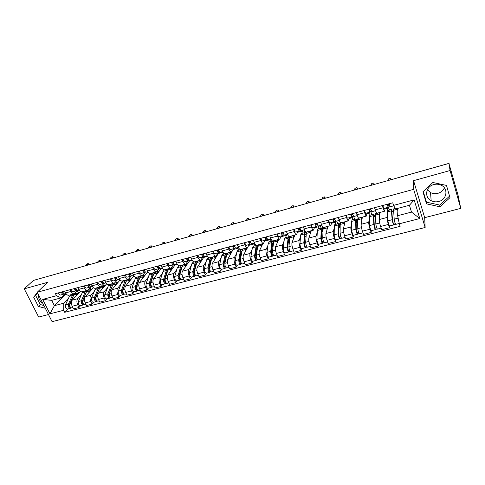 <?xml version="1.0" encoding="UTF-8"?>
<svg xmlns="http://www.w3.org/2000/svg" width="485" height="485" viewBox="0 0 485 485"><rect width="100%" height="100%" fill="white"/><g stroke="black" fill="none" stroke-linecap="round" stroke-linejoin="round"><path stroke-width="0.73" d="M42.795 303.289C39.612 301.064 38.242 298.342 38.673 295.123M444.369 187.81C443.144 190.587 440.98 192.43 437.87 193.345C435.275 194 432.832 193.739 430.541 192.575L427.376 189.738M438.713 201.487C436.033 202.148 433.511 201.875 431.153 200.675C424.029 197.304 425.715 186.446 433.784 184.567C436.27 183.924 438.646 184.1 440.92 185.094C448.649 188.228 447.012 199.693 438.713 201.487M460.75 208.386L450.086 170.52L448.916 163.427L33.459 280.403L24.25 288.83L47.597 282.349L37.224 292.261L52.071 321.652L425.145 227.483L424.678 217.674L460.75 208.386L458.034 195.152L448.928 163.481M24.25 288.83L38.661 317.057L48.476 314.529M450.086 170.52L413.566 180.669L413.656 189.35L37.224 292.261M448.916 163.427L449.219 164.524L449.043 163.451M35.356 279.869L70.343 270.018M80.322 291.424L72.235 300.142C71.143 301.688 71.131 303.731 72.192 306.271L73.484 308.903L78.976 307.49L77.691 304.853C76.63 302.294 76.636 300.245 77.709 298.705L81.371 294.71M77.843 290.388L74.375 293.783C73.186 294.019 72.101 293.231 71.131 291.412L65.62 292.892C66.59 294.704 67.682 295.486 68.888 295.244L74.272 293.807M65.62 292.892L64.766 291.145M80.631 305.635L78.976 307.49M90.028 287.817L90.743 289.309M71.131 291.412L70.276 289.66M93.369 287.696L85.239 296.729C84.184 298.269 84.19 300.33 85.245 302.895L86.53 305.55L92.114 304.119L90.828 301.452C89.773 298.869 89.761 296.814 90.804 295.268L94.345 291.279M77.855 287.617L78.709 289.381C79.673 291.212 80.746 292.006 81.923 291.77L87.397 290.315M93.714 302.258L92.114 304.119M102.893 284.719L103.457 285.92M90.889 286.871L87.5 290.285C86.336 290.521 85.275 289.715 84.311 287.878L83.462 286.108M106.645 283.864L98.449 293.261C97.436 294.801 97.455 296.868 98.51 299.463L99.789 302.143L105.463 300.688L104.19 297.996C103.135 295.389 103.105 293.316 104.105 291.776L107.537 287.787M91.162 284.034L92.011 285.817C92.968 287.666 94.023 288.472 95.169 288.248L100.741 286.762M107.009 298.833L105.463 300.688M115.97 281.603L116.376 282.482M104.172 283.27L100.844 286.738C99.704 286.962 98.661 286.144 97.703 284.289L96.861 282.5M120.147 279.93L111.877 289.733C110.901 291.279 110.944 293.358 111.993 295.977L113.26 298.681L119.031 297.202L117.764 294.48C116.715 291.855 116.667 289.769 117.631 288.223L120.935 284.24M104.693 280.391L105.536 282.185C106.488 284.058 107.518 284.883 108.64 284.659L114.302 283.155M120.522 295.347L119.031 297.202M129.259 278.475L129.495 278.99M117.691 279.578L114.399 283.125C113.296 283.343 112.271 282.512 111.32 280.633L110.483 278.833M133.387 275.516L133.672 276.135L125.53 286.15C124.596 287.69 124.651 289.787 125.7 292.425L126.961 295.165L132.823 293.655L131.568 290.909C130.52 288.254 130.453 286.156 131.374 284.616L134.557 280.633M118.443 276.686L119.28 278.499C120.225 280.391 121.238 281.227 122.329 281.015L128.095 279.481M134.26 291.806L132.823 293.655M131.338 275.935L128.185 279.457C127.112 279.663 126.106 278.82 125.166 276.923L124.336 275.098M146.937 271.891L147.216 272.515L139.407 282.506C138.516 284.046 138.589 286.156 139.638 288.824L140.886 291.582L146.852 290.054L145.603 287.278C144.56 284.598 144.475 282.488 145.348 280.942L148.398 276.971M132.429 272.916L133.26 274.752C134.2 276.662 135.194 277.517 136.243 277.311L142.111 275.753M148.222 288.205L146.852 290.054M145.197 272.255L142.202 275.729C141.165 275.923 140.177 275.062 139.243 273.146L138.419 271.303M160.705 268.205L160.978 268.835L153.521 278.796C152.666 280.342 152.763 282.458 153.806 285.156L155.048 287.944L161.111 286.386L159.874 283.586C158.831 280.882 158.728 278.754 159.559 277.214L162.475 273.243M146.652 269.084L147.476 270.939C148.404 272.867 149.38 273.74 150.398 273.546L156.37 271.958M162.42 284.543L161.111 286.386M159.286 268.52L156.455 271.933C155.455 272.121 154.491 271.242 153.563 269.308L152.745 267.447M174.642 264.331L174.97 265.095L167.871 275.031C167.064 276.571 167.179 278.705 168.216 281.427L169.447 284.246L175.618 282.658L174.388 279.827C173.351 277.099 173.23 274.959 174.012 273.419L176.789 269.454M161.117 265.192L161.935 267.059C162.857 269.011 163.809 269.896 164.791 269.715L170.872 268.096M176.861 280.821L175.618 282.658M173.612 264.719L170.956 268.078C169.986 268.253 169.047 267.362 168.131 265.404L167.313 263.519M188.883 260.548L189.192 261.294L182.463 271.2C181.705 272.74 181.839 274.886 182.875 277.632L184.1 280.482L190.369 278.869L189.15 276.007C188.119 273.249 187.974 271.097 188.713 269.557L191.345 265.598M175.837 261.227L176.649 263.119C177.558 265.089 178.486 265.992 179.432 265.816L185.622 264.173M191.545 277.038L190.369 278.869M188.162 260.851L184.815 261.748L188.21 260.839L185.7 264.149C184.767 264.313 183.851 263.41 182.948 261.427L182.136 259.53M193.618 262.173L193.83 261.858M203.385 256.771L203.658 257.426L197.31 267.302C196.601 268.842 196.758 271 197.783 273.77L198.995 276.65L205.379 275.013L204.173 272.121C203.148 269.333 202.979 267.174 203.664 265.635L206.143 261.682M190.805 257.189L191.611 259.105C192.509 261.1 193.418 262.015 194.321 261.858L200.626 260.178M206.483 273.182L205.379 275.013M203.063 256.868L200.705 260.154C199.814 260.312 198.917 259.39 198.019 257.383L197.219 255.462M208.283 258.269L208.665 257.662M218.123 252.915L218.359 253.497L212.412 263.337C211.751 264.877 211.933 267.047 212.957 269.848L214.158 272.758L220.651 271.091L219.456 268.163C218.432 265.35 218.244 263.173 218.88 261.639L221.202 257.693M206.04 253.085L206.84 255.019C207.732 257.038 208.611 257.971 209.478 257.82L215.892 256.116M221.681 269.266L220.651 271.091M218.177 252.818L215.97 256.092C215.116 256.238 214.249 255.298 213.364 253.273L212.569 251.327M223.197 254.304L223.797 253.279M233.23 249.29L227.78 259.299C227.174 260.839 227.374 263.022 228.393 265.853L229.581 268.793L236.189 267.096L235.007 264.137C233.994 261.3 233.776 259.105 234.364 257.571L236.516 253.631M221.548 248.908L222.336 250.866C223.215 252.903 224.07 253.855 224.894 253.716L231.43 251.976M237.147 265.277L236.189 267.096M233.564 248.702L231.503 251.957C230.696 252.091 229.854 251.133 228.975 249.084L228.192 247.12M238.365 250.266L239.214 248.708M249.211 244.513L243.421 255.195C242.864 256.729 243.094 258.923 244.107 261.785L245.283 264.762L252.006 263.028L250.836 260.045C249.83 257.171 249.587 254.971 250.121 253.437L252.103 249.502M237.329 244.658L238.111 246.635C238.978 248.696 239.808 249.666 240.59 249.539L247.247 247.768M252.885 261.221L252.006 263.028M247.314 247.75C246.55 247.871 245.731 246.895 244.87 244.822L244.094 242.839M253.794 246.162L254.922 243.925M262.894 243.603L259.336 251.012C258.838 252.546 259.093 254.758 260.099 257.644L261.263 260.651L268.108 258.893L266.95 255.874C265.95 252.97 265.683 250.757 266.156 249.223L267.969 245.295M253.4 240.33L254.17 242.33C255.025 244.416 255.825 245.398 256.565 245.289L263.349 243.482M268.908 257.086L268.108 258.893M265.143 240.245L263.41 243.464C262.688 243.573 261.906 242.579 261.051 240.481L260.281 238.474M269.496 241.985L270.624 239.529L270.369 238.85M278.748 239.384L275.541 246.762C275.104 248.29 275.383 250.515 276.383 253.431L277.529 256.474L284.501 254.68L283.355 251.624C282.361 248.696 282.07 246.465 282.482 244.937L284.113 241.015M269.757 235.922L270.521 237.941C271.37 240.051 272.133 241.057 272.831 240.96L279.742 239.117M285.21 252.885L284.501 254.68M288.702 236.268L288.824 236.607M281.361 235.904L279.796 239.105C279.124 239.196 278.372 238.183 277.529 236.062L276.771 234.031M285.471 237.729L286.483 235.292L286.229 234.601M294.88 235.092L292.037 242.427C291.661 243.955 291.97 246.192 292.958 249.144L294.092 252.218L301.191 250.393L300.063 247.302C299.075 244.343 298.754 242.094 299.112 240.572L300.542 236.65M286.423 231.436L287.175 233.479C288.005 235.613 288.745 236.638 289.387 236.553L296.432 234.679M301.815 248.605L301.191 250.393M303.931 229.866L304.829 232.351M297.875 231.484L296.487 234.661C295.862 234.74 295.135 233.709 294.31 231.563L293.564 229.508M301.737 233.406L302.622 230.975L302.373 230.284M311.297 230.721L308.836 238.014C308.521 239.541 308.86 241.791 309.842 244.773L310.964 247.883L318.19 246.022L317.081 242.9C316.099 239.905 315.753 237.65 316.038 236.122L317.275 232.206M303.392 226.865L304.137 228.926C304.95 231.09 305.659 232.133 306.253 232.06L306.459 232.612M318.724 244.246L318.19 246.022M320.227 225.501L321.118 228.023M314.686 226.986L313.486 230.139C312.91 230.205 312.219 229.15 311.406 226.98L310.667 224.901M318.287 228.999L319.051 226.586L318.803 225.883M328.018 226.271L325.95 233.521C325.702 235.043 326.065 237.31 327.042 240.324L328.145 243.47L335.511 241.572L334.414 238.414C333.438 235.389 333.062 233.115 333.286 231.594L334.31 227.677M320.682 222.203L321.416 224.294C322.216 226.483 322.889 227.544 323.434 227.489L330.752 225.543M335.947 239.802L335.511 241.572M336.814 221.063L337.693 223.621M331.807 222.403L330.794 225.531C330.279 225.58 329.618 224.506 328.824 222.312L328.09 220.208M335.141 224.513L335.772 222.118L335.359 220.93M345.041 221.742L343.38 228.944C343.198 230.46 343.592 232.745 344.562 235.789L345.647 238.972L353.153 237.044L352.068 233.843C351.104 230.787 350.697 228.496 350.855 226.986L351.661 223.058M338.294 217.462L339.015 219.578C339.803 221.79 340.446 222.876 340.931 222.833L348.4 220.845M353.486 235.28L353.153 237.044M353.698 216.54L354.571 219.141M349.248 217.735L348.436 220.833C347.969 220.869 347.345 219.778 346.569 217.553L345.847 215.425M352.304 219.947L352.795 217.565L352.456 216.559M362.374 217.128L361.137 224.282C361.028 225.792 361.452 228.089 362.41 231.169L363.477 234.388L371.128 232.424L370.067 229.187C369.109 226.095 368.673 223.791 368.752 222.282L369.334 218.341M356.245 212.624L356.96 214.764C357.73 217.007 358.33 218.111 358.767 218.086L366.375 216.061M371.358 230.672L371.128 232.424M370.74 211.484L371.752 214.588M367.018 212.976L366.411 216.049C366.005 216.067 365.417 214.952 364.653 212.703L363.944 210.551M369.782 215.298L369.885 212.181M369.394 210.726L368.788 209.247M380.028 212.424L379.234 219.529C379.197 221.039 379.652 223.349 380.604 226.459L381.653 229.72L389.449 227.714L388.4 224.44C387.454 221.312 386.988 218.996 386.994 217.492L387.333 213.515M374.541 207.695L375.245 209.859C375.996 212.127 376.566 213.261 376.936 213.248L384.702 211.181M389.576 225.974L389.449 227.714M388.37 207.174L389.249 209.956M385.126 208.132L384.732 211.175C384.381 211.175 383.835 210.035 383.083 207.756L382.392 205.579M387.582 210.557L387.551 207.477M385.048 208.95L387.782 208.217M366.884 213.8L370.128 212.933M349.067 218.565L352.795 217.565M331.576 223.239L335.772 222.118M314.407 227.829L319.051 226.586M297.547 232.333L302.622 230.975M280.997 236.759L286.483 235.292M264.737 241.106L270.624 239.529M248.763 245.374L254.825 243.749M233.315 249.502L238.778 248.041M218.359 253.497L223.015 252.255M203.658 257.426L207.531 256.395M189.192 261.294L192.315 260.463M174.97 265.095L177.358 264.458M160.978 268.835L162.657 268.387M147.216 272.515L148.21 272.249M133.672 276.135L133.999 276.044M64.929 293.922L65.184 294.437L54.381 305.671L63.771 303.21L68.597 298.093M65.184 294.437L66.403 294.116M65.032 293.813L61.128 297.863L51.731 300.361L54.381 305.671L49.949 313.819L42.68 299.409L56.454 295.717L61.128 297.863M397.985 208.32L397.627 215.722L411.504 212.084L409.419 205.282L395.517 208.974L393.559 205.391L392.741 202.791L55.435 293.661L56.454 295.717M393.559 205.391L414.148 199.875L419.792 218.523L399.325 223.797L397.627 215.722M63.771 303.21L63.687 310.279L64.687 312.304L400.125 226.343L399.325 223.797M63.687 310.279L49.949 313.819M425.145 227.483L413.656 189.35M38.994 290.57L38.327 291.206M37.339 292.485L33.683 297.226L38.357 306.429L45.317 308.278M424.678 217.674L413.566 180.669M446.485 185.415L432.862 182.493L422.95 191.793L426.533 203.858L439.943 206.804L449.977 197.662L446.485 185.415M67.761 308.951L64.687 312.304M77.37 290.891L78.218 292.637M357.615 220.863L357.081 221.002M375.378 216.158L374.62 216.358M393.48 211.363L392.486 211.624M42.68 299.409L51.731 300.361M411.504 212.084L419.792 218.523M409.419 205.282L414.148 199.875M37.539 292.879L35.611 295.371L40.255 304.538L43.917 305.508M40.255 304.538L38.357 306.429M35.611 295.371L33.683 297.226M423.272 191.49L426.436 202.154L439.762 205.076L449.546 196.146M439.762 205.076L439.943 206.804M426.436 202.154L426.533 203.858M64.899 293.849L65.996 293.558L64.899 293.849C63.965 293.952 63.262 293.225 62.789 291.679M63.086 292.982L62.116 291.861M62.62 292.813L63.129 292.613M64.426 293.861L63.499 294.225C62.559 294.328 61.856 293.607 61.383 292.055M63.371 294.256L60.534 295.019C59.594 295.123 58.891 294.401 58.418 292.855M86.736 265.404L88.379 263.701C88.094 263.458 87.47 263.664 86.5 264.325L84.942 265.907M78.831 292.825L79.285 292.334L77.927 292.958M73.465 295.729L69.112 305.023C68.931 306.174 69.246 306.841 70.046 307.023L70.198 306.944M74.623 293.977L73.835 294.043L72.344 295.523L68.433 304.107C68.058 306.508 68.7 307.896 70.373 308.278L71.222 307.896M71.052 294.783L69.422 296.299L65.481 304.877C65.093 307.272 65.742 308.66 67.415 309.042L70.319 308.29M69.634 305.12L69.028 305.78M75.345 293.643L73.726 295.159L69.834 303.743C69.458 306.144 70.107 307.532 71.774 307.92L72.859 307.635M79.006 292.843L78.146 292.898L76.66 294.377L75.799 296.299M70.446 307.302L70.792 308.005M77.891 290.376L79.079 290.054L77.891 290.376C76.976 290.466 76.284 289.733 75.812 288.169M76.054 289.503L75.096 288.363M75.581 289.315L76.139 289.096M77.412 290.376L76.46 290.757C75.551 290.848 74.854 290.115 74.381 288.557M76.339 290.782L73.453 291.564C72.532 291.655 71.835 290.927 71.362 289.369M99.031 261.942L100.619 260.257C100.322 260.002 99.692 260.209 98.722 260.875L97.206 262.458M92.374 286.489L91.089 286.841C90.198 286.926 89.519 286.18 89.04 284.61M89.234 285.962L88.288 284.81M88.755 285.756L89.361 285.519M90.616 286.835L89.64 287.229C88.749 287.314 88.064 286.574 87.585 284.998M89.525 287.253L86.579 288.048C85.681 288.132 84.996 287.393 84.523 285.823M111.508 258.432L113.035 256.753C112.738 256.498 112.102 256.704 111.12 257.377L109.658 258.954M91.447 289.412L91.823 288.993L90.459 289.624M86.318 292.255L82.05 301.664C81.88 302.816 82.189 303.489 82.971 303.683L82.717 303.671M87.379 290.594L86.579 290.654L85.13 292.128L81.377 300.736C81.025 303.143 81.668 304.55 83.305 304.944L84.19 304.55M83.747 291.406L82.159 292.916L78.37 301.518C78.012 303.925 78.655 305.326 80.304 305.72L83.25 304.956M82.608 301.603L81.959 302.331M88.106 290.248L86.536 291.758L82.796 300.367C82.45 302.773 83.093 304.18 84.723 304.58L85.912 304.271M91.798 289.442L90.956 289.49L89.519 290.964L88.688 292.892M83.22 303.658L83.711 304.677M104.239 285.968L103.184 286.235M104.56 285.604L104.73 285.974M99.364 288.739L95.187 298.245C95.036 299.403 95.339 300.088 96.109 300.282L96.842 301.288L96.442 301.555C94.842 301.143 94.199 299.724 94.526 297.305L91.471 298.105C91.144 300.518 91.78 301.931 93.393 302.343L96.394 301.567M100.34 287.162L99.528 287.211L98.122 288.684L94.526 297.305M96.642 287.975L95.102 289.484L91.471 298.105M95.787 298.02L95.102 298.808M96.351 300.142L95.86 300.27M101.068 286.799L99.546 288.302L95.969 296.929C95.648 299.348 96.291 300.767 97.891 301.185L99.17 300.852M104.796 285.986L103.972 286.029L102.584 287.496L101.789 289.436M97.364 301.155L96.842 301.288M105.894 282.87L104.505 283.246C103.638 283.325 102.965 282.573 102.487 280.985M102.626 282.367L101.692 281.197M102.147 282.143L102.796 281.882M104.032 283.234L103.038 283.64C102.165 283.719 101.492 282.967 101.013 281.385M102.917 283.67L99.922 284.477C99.049 284.556 98.376 283.804 97.897 282.221M124.178 254.861L125.651 253.2C125.342 252.934 124.7 253.14 123.711 253.825L122.299 255.389M119.643 279.19L118.146 279.596C117.303 279.669 116.642 278.905 116.164 277.299M138.874 250.545L138.455 249.599C138.14 249.32 137.485 249.526 136.497 250.212L135.133 251.776M116.236 278.711L115.321 277.529M116.315 278.687L116.649 278.554M115.757 278.469L116.461 278.178M117.673 279.572L116.649 279.997C115.806 280.069 115.139 279.305 114.66 277.705M116.539 280.021L113.49 280.845C112.635 280.918 111.968 280.154 111.489 278.56M137.043 251.242L138.455 249.599M132.017 275.886L133.618 275.456L132.017 275.886C131.199 275.947 130.544 275.171 130.059 273.558M151.872 246.889L151.459 245.931C151.138 245.646 150.477 245.853 149.477 246.55L148.174 248.108M130.083 274.995L129.174 273.795M130.156 274.971L130.544 274.813M129.598 274.728L130.35 274.419M131.538 275.85L130.495 276.292C129.671 276.353 129.022 275.583 128.537 273.97M130.386 276.317L127.282 277.153C126.452 277.22 125.797 276.444 125.312 274.837M150.107 247.562L151.459 245.931M118 282.476L117.194 282.506L117.491 282.161L116.109 282.797M112.617 285.18L108.543 294.771C108.404 295.935 108.713 296.626 109.464 296.826L110.186 297.845L109.798 298.111C108.234 297.687 107.597 296.256 107.888 293.819L104.784 294.631C104.487 297.062 105.124 298.487 106.7 298.912L109.749 298.123M112.338 285.889L112.029 285.974M113.508 283.676L112.678 283.707L111.32 285.18L107.888 293.819M109.743 284.489L108.258 285.992L104.784 294.631M109.192 294.353L108.464 295.219M109.755 296.674L109.216 296.814M114.242 283.295L112.775 284.792L109.361 293.437C109.064 295.874 109.701 297.305 111.265 297.735L112.653 297.378M114.127 283.325L117.194 282.506L115.854 283.974L115.097 285.92M110.756 297.699L110.186 297.845M130.35 279.008L129.24 279.299M126.082 281.573L122.123 291.242L123.748 294.346L123.372 294.613C121.844 294.171 121.208 292.722 121.474 290.279L118.316 291.103C118.049 293.54 118.679 294.983 120.219 295.426L123.323 294.625M125.797 282.325L125.427 282.422M126.888 280.136L126.045 280.154L124.736 281.615L121.474 290.279M123.057 280.948L121.62 282.446L118.316 291.103M122.82 290.6L122.056 291.546M123.384 293.146L122.796 293.298M127.628 279.73L126.209 281.227L122.966 289.891C122.705 292.334 123.342 293.783 124.863 294.225L126.355 293.843M131.417 278.905L130.635 278.93L129.343 280.397L128.622 282.349M124.366 294.189L123.748 294.346M143.705 275.456L142.584 275.753M139.759 277.917L138.995 278.966L135.921 287.654L137.534 290.794L137.17 291.055C135.679 290.594 135.048 289.133 135.285 286.677L132.078 287.514C131.835 289.969 132.466 291.424 133.969 291.879L137.122 291.067M139.48 278.705L139.049 278.814M140.486 276.541L139.625 276.541L138.37 277.996L135.285 286.677M136.588 277.347L135.206 278.839L132.078 287.514M136.691 286.738L135.885 287.775M137.237 289.563L136.594 289.727M141.232 276.111L139.868 277.602L136.8 286.283C136.57 288.739 137.2 290.2 138.692 290.667L140.286 290.254M145.057 275.28L144.294 275.298L143.051 276.753L142.372 278.717M138.201 290.618L137.534 290.794M147.828 271.642L146.118 272.109C145.324 272.164 144.682 271.376 144.197 269.751M165.076 243.173L164.664 242.215C164.336 241.918 163.663 242.124 162.663 242.827L161.408 244.379M144.154 271.212L143.263 270M144.233 271.194L144.669 271.006M143.669 270.927L144.469 270.588M145.639 272.067L144.572 272.521C143.772 272.582 143.13 271.794 142.645 270.169M144.463 272.546L141.299 273.401C140.498 273.455 139.856 272.673 139.371 271.048M163.378 243.822L164.664 242.215M157.279 271.842L157.54 271.497L156.885 271.673M153.654 274.207L152.848 275.298L149.956 284.004L151.55 287.175L151.199 287.435C149.75 286.956 149.125 285.483 149.325 283.016L146.064 283.87C145.852 286.332 146.482 287.805 147.943 288.278L151.156 287.447M153.387 275.019L152.896 275.147M154.309 272.891L153.436 272.867L152.229 274.322L149.325 283.016M150.338 273.692L149.01 275.177L146.064 283.87M150.829 282.737L150.004 283.84M151.326 285.92L150.629 286.101M155.061 272.431L153.751 273.916L150.865 282.616C150.671 285.083 151.296 286.556 152.745 287.041L154.448 286.599M158.916 271.594L158.177 271.606L156.988 273.055L156.346 275.025M152.272 286.993L151.55 287.175M160.462 268.272L162.287 267.781L160.462 268.272C159.692 268.314 159.062 267.52 158.577 265.877M158.468 267.368L157.595 266.138M158.54 267.35L159.044 267.132M157.983 267.053L158.837 266.683M159.983 268.217L158.886 268.69C158.116 268.738 157.486 267.944 156.994 266.301M158.783 268.714L155.564 269.581C154.782 269.63 154.151 268.835 153.66 267.199M176.861 240.026L178.08 238.438C177.74 238.129 177.061 238.335 176.055 239.05L174.861 240.59M167.78 270.448L166.925 271.57L164.221 280.294L165.797 283.501L165.47 283.761C164.057 283.264 163.433 281.773 163.603 279.293L160.286 280.16C160.111 282.634 160.735 284.119 162.154 284.616L165.421 283.773M167.525 271.279L166.973 271.424M168.362 269.181L167.464 269.133L166.319 270.581L163.603 279.293M164.312 269.969L163.045 271.448L160.286 280.16M165.282 278.529L164.373 279.796M165.652 282.209L164.9 282.409M169.113 268.69L167.865 270.169L165.173 278.887C165.009 281.367 165.627 282.858 167.034 283.355L168.853 282.888M173.006 267.847L172.29 267.847L171.156 269.296L170.556 271.273M166.579 283.301L165.797 283.501M175.049 264.367L176.995 263.846L175.049 264.367C174.309 264.404 173.691 263.591 173.2 261.936M173.03 263.458L172.169 262.215M173.096 263.44L173.66 263.197M172.539 263.112L173.442 262.712M174.57 264.295L173.448 264.792C172.702 264.834 172.084 264.022 171.593 262.367M173.345 264.816L170.065 265.701C169.313 265.744 168.695 264.937 168.204 263.282M190.556 236.171L191.702 234.601C191.357 234.285 190.672 234.485 189.653 235.207L188.526 236.747M182.142 266.629L181.238 267.781L178.735 276.517L180.293 279.76L179.977 280.021C178.607 279.505 177.989 278.002 178.122 275.51L174.752 276.389C174.606 278.875 175.224 280.378 176.607 280.888L179.935 280.033M181.899 267.471L181.287 267.629M182.651 265.416L181.736 265.331L180.644 266.78L178.122 275.51M178.522 266.186L177.316 267.659L174.752 276.389M179.977 274.183L178.983 275.65M180.22 278.445L179.408 278.651M183.403 264.889L182.221 266.362L179.717 275.092C179.589 277.584 180.208 279.087 181.572 279.609L183.506 279.105M187.331 264.034L186.64 264.028L185.567 265.471L185.009 267.453M181.129 279.548L180.293 279.76M191.951 259.833L189.884 260.39C189.174 260.421 188.568 259.602 188.077 257.929M187.84 259.481L186.998 258.22M187.907 259.463L188.526 259.184M187.343 259.099L188.307 258.669M189.411 260.306L188.259 260.827C187.543 260.857 186.937 260.039 186.446 258.366M184.815 261.748C184.094 261.785 183.488 260.966 182.997 259.299M204.47 232.254L205.549 230.696C205.191 230.375 204.5 230.581 203.476 231.309L202.403 232.836M196.74 262.767L195.801 263.925L193.491 272.679L195.037 275.959L194.734 276.214C193.406 275.68 192.794 274.158 192.891 271.661L189.459 272.552C189.356 275.05 189.968 276.565 191.302 277.099L194.691 276.226M196.522 263.597L195.843 263.779M197.183 261.597L196.243 261.476L195.212 262.912L192.891 271.661M192.975 262.343L191.83 263.81L189.459 272.552M194.915 269.708L193.83 271.388M195.043 274.607L194.17 274.831M197.935 261.021L196.813 262.488L194.515 271.236C194.424 273.74 195.037 275.256 196.352 275.795L198.413 275.262M201.899 260.166L201.226 260.148L200.214 261.585L199.705 263.579M195.928 275.729L195.037 275.959M207.174 255.759L204.985 256.353C204.3 256.371 203.712 255.54 203.215 253.849M202.906 255.437L202.081 254.152M202.972 255.419L203.658 255.104M202.409 255.013L203.427 254.552M204.506 256.25L203.324 256.795C202.639 256.814 202.051 255.983 201.554 254.298M203.233 256.814L199.826 257.735C199.129 257.753 198.535 256.929 198.044 255.243M218.608 228.271L219.62 226.737C219.244 226.404 218.547 226.604 217.516 227.344L216.51 228.865M211.587 258.844L210.605 260.008L208.508 268.775L210.029 272.091L209.744 272.346C208.465 271.788 207.859 270.254 207.919 267.738L204.427 268.654C204.355 271.163 204.967 272.691 206.258 273.243L209.702 272.352M211.393 259.657L210.642 259.857M211.963 257.717L210.999 257.547L210.023 258.978L207.919 267.738M207.665 258.432L206.586 259.893L204.427 268.654M210.102 265.089L208.926 267.011M210.12 270.709L209.187 270.951M212.715 257.092L211.654 258.547L209.569 267.308C209.514 269.824 210.12 271.364 211.393 271.915L213.576 271.358M216.71 256.225L216.067 256.201L215.116 257.626L214.655 259.633M210.987 271.842L210.029 272.091M212.715 256.959L216.067 256.201M220.348 252.236L222.67 251.618L220.348 252.236C219.693 252.248 219.117 251.406 218.62 249.696M218.238 251.321L217.432 250.017M218.298 251.303L219.05 250.951M217.735 250.854L218.814 250.351M219.869 252.115L218.662 252.691C218.001 252.703 217.425 251.854 216.928 250.157M218.571 252.709L215.097 253.643C214.431 253.661 213.855 252.818 213.358 251.115M232.982 224.228L233.915 222.712C233.534 222.366 232.824 222.573 231.788 223.318L230.848 224.828M226.683 254.874L225.664 256.019L223.785 264.804L225.289 268.156L225.016 268.405C223.785 267.829 223.185 266.283 223.203 263.755L219.65 264.683C219.62 267.205 220.226 268.751 221.469 269.32L224.979 268.417M226.519 255.656L225.701 255.868M226.998 253.782L226.004 253.552L225.095 254.977L223.203 263.755M222.609 254.455L221.596 255.91L219.65 264.683M225.531 260.306L224.276 262.5M225.458 266.738L224.464 266.999M227.744 253.091L226.756 254.54L224.888 263.319C224.87 265.841 225.47 267.393 226.695 267.975L229.011 267.374M231.781 252.218L231.163 252.182L230.278 253.606L229.86 255.619M226.301 267.896L225.289 268.156M227.416 253.049L226.992 253.782M235.983 248.053L238.444 247.392L235.983 248.053C235.358 248.053 234.801 247.192 234.297 245.477M233.843 247.132L233.055 245.81M233.903 247.114L234.722 246.713M233.34 246.61L234.473 246.065M235.51 247.902L234.267 248.514C233.643 248.514 233.079 247.659 232.576 245.937M234.182 248.526L230.642 249.484C230.005 249.49 229.441 248.635 228.944 246.92M247.586 220.117L248.447 218.614C248.047 218.268 247.332 218.474 246.289 219.22L245.422 220.723M242.045 250.854L240.984 251.964L239.329 260.76L240.815 264.149L240.56 264.398C239.378 263.804 238.778 262.233 238.759 259.699L235.146 260.639C235.158 263.173 235.758 264.737 236.947 265.331L240.524 264.41M241.906 251.576L241.015 251.812M242.3 249.799L241.275 249.49L240.427 250.909L238.759 259.699M237.814 250.412L236.868 251.854L235.146 260.639M241.203 255.34L239.881 257.844M241.069 262.7L240.008 262.973M243.033 249.023L242.118 250.46L240.475 259.251C240.499 261.791 241.093 263.361 242.27 263.955L244.713 263.325M247.107 248.144L246.519 248.096L245.701 249.508L245.331 251.533M241.894 263.87L240.815 264.149M242.373 249.066L242.063 249.636M251.897 243.791L254.498 243.1L251.897 243.791C251.309 243.785 250.763 242.912 250.26 241.172M249.726 242.864L248.957 241.524M249.781 242.852L250.672 242.403M249.217 242.288L250.399 241.657M251.424 243.615L250.151 244.258C249.557 244.252 249.011 243.379 248.508 241.645M250.072 244.276L246.459 245.246C245.859 245.24 245.307 244.373 244.804 242.645M262.44 215.934L263.228 214.443C262.803 214.103 262.076 214.303 261.039 215.049L260.233 216.552M257.668 246.786L257.183 246.726L256.571 247.835L255.152 256.644L256.377 260.318C255.249 259.705 254.655 258.117 254.595 255.571L250.915 256.529C250.969 259.075 251.563 260.657 252.703 261.269L256.341 260.33M257.565 247.429L256.601 247.683M257.868 245.762L256.808 245.362L256.031 246.768L254.595 255.571M253.279 246.295L252.406 247.732L250.915 256.529M257.129 250.163L255.734 253.018M256.965 258.59L255.831 258.881M258.59 244.883L257.747 246.313L256.341 255.116C256.401 257.668 256.995 259.251 258.117 259.869L260.7 259.202M262.706 243.997L262.142 243.937L261.391 245.343L261.082 247.386M257.759 259.778L256.613 260.075M257.214 247.526L257.45 248.144M257.577 245.016L257.383 245.416M268.102 239.457L270.842 238.723L268.102 239.457C267.544 239.438 267.017 238.547 266.514 236.795L266.059 237.523L266.671 237.359M265.901 238.523L265.149 237.165M265.95 238.511L266.908 238.008M265.38 237.874L266.059 237.523M267.629 239.244L266.32 239.929C265.762 239.911 265.228 239.026 264.725 237.28M266.247 239.948L262.561 240.936C261.997 240.924 261.463 240.039 260.96 238.293M277.535 211.684L278.251 210.199C277.808 209.866 277.068 210.072 276.032 210.805L275.292 212.315M273.576 242.682L272.988 242.53L272.437 243.634L271.254 252.455L272.479 256.171C271.406 255.528 270.818 253.928 270.715 251.369L266.968 252.345C267.059 254.904 267.647 256.498 268.732 257.135L272.443 256.177M273.504 243.209L272.461 243.488M273.722 241.682L272.612 241.154L271.903 242.555L270.715 251.369M269.011 242.112L268.217 243.537L266.968 252.345M272.746 243.409L273.298 244.798M273.273 244.804L271.855 247.999M273.14 254.401L271.94 254.716M274.425 240.669L273.649 242.094L272.485 250.903C272.594 253.467 273.182 255.068 274.249 255.71L276.977 255.007M278.572 239.778L278.044 239.705L277.365 241.106L277.105 243.161M273.91 255.613L272.691 255.928M284.598 235.037L287.49 234.267L284.598 235.037C284.077 235.007 283.567 234.109 283.058 232.339M282.361 234.097L281.633 232.721M282.409 234.085L283.44 233.527M281.833 233.37L282.567 232.473M284.125 234.788L282.785 235.522C282.264 235.492 281.749 234.594 281.239 232.83M282.719 235.534L278.96 236.547C278.426 236.522 277.911 235.625 277.402 233.861M292.885 207.362L293.528 205.889C293.061 205.561 292.31 205.761 291.279 206.495L290.606 208.004M288.999 236.498L288.72 236.862M289.763 238.547L289.078 238.262L288.581 239.36L287.654 248.193L288.866 251.939C287.854 251.278 287.272 249.66 287.126 247.089L283.313 248.084C283.446 250.654 284.028 252.267 285.059 252.921L288.836 251.951M289.727 238.911L288.599 239.214M289.866 237.571L288.696 236.874L288.066 238.268L287.126 247.089M285.028 237.85L284.307 239.263L283.313 248.084M288.587 239.317L289.072 240.633L289.563 240.505M289.072 240.633L288.223 242.755M289.606 250.145L288.339 250.472M290.533 236.383L289.842 237.795L288.927 246.616C289.078 249.193 289.66 250.812 290.673 251.479L293.546 250.733M294.722 235.486L294.225 235.401L293.619 236.789L293.419 238.862M290.351 251.375L289.066 251.703M289.703 237.371L290.109 236.359M304.441 229.72L301.397 230.545C300.918 230.496 300.421 229.587 299.912 227.798M299.13 229.599L298.421 228.199M299.172 229.587L300.276 228.956M300.076 228.368L298.59 228.768L298.924 228.065M300.924 230.242L299.554 231.036C299.069 230.993 298.572 230.084 298.063 228.296M299.494 231.048L295.656 232.079C295.165 232.042 294.662 231.133 294.152 229.35M308.502 202.966L309.06 201.505C308.569 201.184 307.811 201.384 306.781 202.112L306.18 203.615M305.889 232L304.738 232.606M306.247 234.4L305.453 233.922L305.017 235.007L304.35 243.852L305.556 247.641C304.598 246.956 304.022 245.319 303.834 242.73L299.948 243.743C300.13 246.325 300.706 247.956 301.676 248.641L305.532 247.647M306.241 234.54L305.029 234.861M306.277 234L306.199 233.279L305.071 232.515L304.513 233.897L303.834 242.73M301.33 233.509L300.688 234.916L299.948 243.743M304.956 235.849L305.15 236.389L306.12 236.128M305.15 236.389L304.847 237.238M306.381 245.804L305.035 246.15M306.932 232.018L306.32 233.418L305.671 242.251C305.871 244.84 306.441 246.477 307.393 247.168L310.424 246.386M311.164 231.115L310.697 231.018L310.17 232.4L310.03 234.485M307.096 247.053L305.738 247.405M305.986 234.607L306.193 235.183M305.865 232.873L306.144 232.079M318.512 225.962L321.719 225.101L318.512 225.962C318.069 225.907 317.59 224.979 317.081 223.173M325.247 198.165L324.859 197.043C324.344 196.728 323.574 196.928 322.543 197.65L322.022 199.153M316.208 225.01L315.523 223.591M316.244 225.004L317.42 224.288M318.039 225.604L316.632 226.465C316.184 226.41 315.705 225.483 315.195 223.682M316.578 226.471L312.661 227.526C312.207 227.477 311.722 226.55 311.212 224.755M324.386 198.492L324.859 197.043M322.301 228.283L322.513 227.574L321.046 228.265M322.513 227.574L323.089 229.217M321.761 230.43L322.949 230.114L322.125 229.496L321.749 230.581L321.349 239.426L322.555 243.258C321.658 242.548 321.088 240.893 320.852 238.293L316.893 239.323C317.123 241.918 317.693 243.573 318.603 244.276L322.531 243.264M322.949 230.114L322.792 228.871L321.737 228.083L321.258 229.453L320.852 238.293M317.924 229.096L317.366 230.49L316.893 239.323M321.682 232.024L323.004 231.309M323.459 241.385L322.034 241.754M323.628 227.58L323.101 228.968L322.725 237.808C322.968 240.402 323.537 242.063 324.423 242.773L327.611 241.954M327.902 226.671L327.466 226.556L327.017 227.926L326.945 230.035M324.15 242.658L322.713 243.027M322.379 230.266L322.883 231.709M339.312 220.384L335.947 221.293C335.541 221.227 335.087 220.281 334.571 218.462M341.319 193.654L340.931 192.509C340.391 192.199 339.609 192.399 338.578 193.115L338.142 194.618M333.607 220.342L332.946 218.899M333.644 220.329L334.886 219.523M335.468 220.857L334.032 221.809C333.619 221.742 333.159 220.796 332.649 218.984M333.977 221.815L329.988 222.888C329.57 222.827 329.103 221.887 328.594 220.075M340.543 193.945L340.931 192.509M339.003 223.603L339.112 223.155L337.633 223.852M339.112 223.155L339.391 223.967M339.797 225.149L339.561 227.301L338.772 227.513M338.791 225.919L339.864 225.634L339.1 224.998L338.791 226.071L338.669 234.922L339.864 238.79C339.033 238.056 338.469 236.383 338.184 233.776L334.153 234.825C334.432 237.432 334.996 239.099 335.844 239.833L339.846 238.796M339.864 225.634L339.688 224.385L338.706 223.567L338.312 224.931L338.184 233.776M334.82 224.597L334.347 225.98L334.153 234.825M340.858 236.88L339.354 237.274M340.628 223.052L340.191 224.428L340.094 233.279C340.385 235.886 340.949 237.565 341.773 238.299L345.12 237.438M344.944 222.142L344.544 222.015L344.18 223.373L344.168 225.513M341.519 238.177L340.003 238.565M339.063 225.846L339.561 227.301M357.245 215.589L353.711 216.54L352.395 213.661M357.663 189.071L357.281 187.895C356.717 187.592 355.917 187.792 354.887 188.501L354.535 190.005M351.334 215.583L350.697 214.115M351.364 215.57L352.68 214.637M353.225 216.001L351.758 217.062L350.431 214.188M351.71 217.068L347.636 218.165C347.26 218.086 346.817 217.135 346.302 215.304M356.978 189.314L357.281 187.895M355.948 218.977L354.529 219.353M356.839 221.142L356.542 222.821L356.172 222.918M356.142 221.324L357.087 221.075L356.384 220.408L356.142 221.475L356.311 230.339L357.506 234.243C356.736 233.485 356.184 231.794 355.844 229.169L351.74 230.242C352.068 232.861 352.619 234.546 353.401 235.304L357.481 234.249M357.087 221.075L356.893 219.82L355.99 218.965L355.681 220.317L355.844 229.169M352.025 220.02L351.643 221.39L351.74 230.242M358.585 232.297L356.996 232.709M357.942 218.45L357.591 219.814L357.784 228.665C358.13 231.284 358.688 232.982 359.446 233.746L362.962 232.836M362.301 217.535L361.937 217.383L361.652 218.735L361.719 220.911M359.215 233.612L357.621 234.025M356.148 221.645L356.542 222.821M375.523 210.69L371.813 211.69L370.558 208.768M369.424 210.72L370.801 209.629M371.31 211.017L369.825 212.224L368.558 209.308M369.782 212.23L365.623 213.351L364.344 210.441M373.705 184.603L373.917 183.197C373.323 182.9 372.516 183.106 371.486 183.803L371.219 185.306M373.171 214.394L373.214 214.073L371.771 214.455L371.722 214.782M374.032 216.589L373.874 217.874M373.814 216.643L374.632 216.425L373.996 215.74L373.82 216.795L374.287 225.658L375.475 229.611C374.772 228.823 374.226 227.113 373.838 224.482L369.655 225.567C370.031 228.199 370.582 229.908 371.298 230.69L375.457 229.617M374.632 216.425L374.414 215.17L373.595 214.279L373.371 215.625L373.838 224.482M369.546 215.358L369.655 225.567M376.651 227.623L374.978 228.053M375.572 213.758L375.82 223.961C376.214 226.598 376.76 228.308 377.451 229.102L381.149 228.15M379.979 212.842L379.652 212.672L379.458 214.006L379.603 216.237M377.245 228.956L375.566 229.393M393.784 205.804L390.261 206.755L389.073 203.779M391.231 179.656L390.849 178.419C390.231 178.128 389.406 178.328 388.376 179.026L388.2 180.523M389.261 204.464L387.824 205.785L387.23 204.276M389.74 205.882L388.236 207.295L387.036 204.331M383.956 208.441L388.218 207.301L383.956 208.441L382.738 205.488M390.734 179.814L390.849 178.419M390.71 209.726L390.734 209.411L389.261 209.799L389.237 210.12M391.813 211.878L392.504 211.696L391.928 210.981L391.825 212.03L392.607 220.893L393.79 224.888C393.159 224.076 392.62 222.342 392.177 219.699L387.909 220.808C388.346 223.452 388.885 225.179 389.528 225.986L393.771 224.894M392.504 211.696L391.528 209.508L391.395 210.842L392.177 219.699M387.394 210.611L387.909 220.808M395.057 222.857L393.299 223.318M393.535 208.974L394.196 219.171C394.644 221.821 395.184 223.549 395.802 224.367L399.258 223.482M397.554 208.435L397.827 211.496M395.627 224.222L393.856 224.676M386.994 217.492L379.234 219.529M368.752 222.282L361.137 224.282M350.855 226.986L343.38 228.944M333.286 231.594L325.95 233.521M316.038 236.122L308.836 238.014M299.112 240.572L292.037 242.427M282.482 244.937L275.541 246.762M266.156 249.223L259.336 251.012M250.121 253.437L243.421 255.195M234.364 257.571L227.78 259.299M218.88 261.639L212.412 263.337M203.664 265.635L197.31 267.302M188.713 269.557L182.463 271.2M174.012 273.419L167.871 275.031M159.559 277.214L153.521 278.796M145.348 280.942L139.407 282.506M131.374 284.616L125.53 286.15M117.631 288.223L111.877 289.733M104.105 291.776L98.449 293.261M90.804 295.268L85.239 296.729M77.709 298.705L72.235 300.142M364.653 212.703L356.96 214.764M346.569 217.553L339.015 219.578M328.824 222.312L321.416 224.294M311.406 226.98L304.137 228.926M294.31 231.563L287.175 233.479M277.529 236.062L270.521 237.941M261.051 240.481L254.17 242.33M244.87 244.822L238.111 246.635M228.975 249.084L222.336 250.866M213.364 253.273L206.84 255.019M198.019 257.383L191.611 259.105M182.948 261.427L176.649 263.119M168.131 265.404L161.935 267.059M153.563 269.308L147.476 270.939M139.243 273.146L133.26 274.752M125.166 276.923L119.28 278.499M111.32 280.633L105.536 282.185M97.703 284.289L92.011 285.817M84.311 287.878L78.709 289.381M383.083 207.756L375.245 209.859M370.067 229.187L362.41 231.169M352.068 233.843L344.562 235.789M334.414 238.414L327.042 240.324M317.081 242.9L309.842 244.773M300.063 247.302L292.958 249.144M283.355 251.624L276.383 253.431M266.95 255.874L260.099 257.644M250.836 260.045L244.107 261.785M235.007 264.137L228.393 265.853M219.456 268.163L212.957 269.848M204.173 272.121L197.783 273.77M189.15 276.007L182.875 277.632M174.388 279.827L168.216 281.427M159.874 283.586L153.806 285.156M145.603 287.278L139.638 288.824M131.568 290.909L125.7 292.425M117.764 294.48L111.993 295.977M104.19 297.996L98.51 299.463M90.828 301.452L85.245 302.895M77.691 304.853L72.192 306.271M388.4 224.44L380.604 226.459M395.572 178.45L395.966 178.334M88.294 263.822L88.773 264.834M70.18 306.914L69.779 307.017M72.344 295.523L69.422 296.299M68.433 304.107L65.481 304.877M76.66 294.377L73.726 295.159M71.41 303.331L69.834 303.743M100.534 260.366L101.013 261.385M112.969 256.856L113.441 257.887M85.13 292.128L82.159 292.916M81.377 300.736L78.37 301.518M89.519 290.964L86.536 291.758M84.457 299.93L82.796 300.367M98.122 288.684L95.102 289.484M102.584 287.496L99.546 288.302M97.715 296.474L95.969 296.929M125.585 253.291L126.058 254.334M138.395 249.678L138.868 250.727M151.411 246.004L151.872 247.065M111.32 285.18L108.258 285.992M115.854 283.974L112.775 284.792M111.192 292.958L109.361 293.437M124.736 281.615L121.62 282.446M129.343 280.397L126.209 281.227M124.894 289.387L122.966 289.891M138.37 277.996L135.206 278.839M143.051 276.753L139.868 277.602M138.819 285.756L136.8 286.283M164.621 242.276L165.082 243.343M152.229 274.322L149.01 275.177M156.988 273.055L153.751 273.916M152.981 282.064L150.865 282.616M178.043 238.487L178.504 239.566M166.319 270.581L163.045 271.448M171.156 269.296L167.865 270.169M167.386 278.311L165.173 278.887M191.678 234.637L192.133 235.728M180.644 266.78L177.316 267.659M185.567 265.471L182.221 266.362M182.039 274.486L179.717 275.092M205.531 230.727L205.979 231.83M195.212 262.912L191.83 263.81M200.214 261.585L196.813 262.488M196.94 270.606L194.515 271.236M219.608 226.756L220.051 227.865M210.023 258.978L206.586 259.893M215.116 257.626L211.654 258.547M212.103 266.647L209.569 267.308M233.909 222.718L234.352 223.84L233.915 222.712M225.095 254.977L221.596 255.91M230.278 253.606L226.756 254.54M227.532 262.627L224.888 263.319M248.447 218.614L248.884 219.747M240.427 250.909L236.868 251.854M245.701 249.508L242.118 250.46M243.24 258.529L240.475 259.251M263.228 214.443L263.658 215.589M256.031 246.768L252.406 247.732M261.391 245.343L257.747 246.313M259.22 254.364L256.341 255.116M278.251 210.199L278.681 211.363M271.903 242.555L268.217 243.537M277.365 241.106L273.649 242.094M275.492 250.121L272.485 250.903M282.167 233.188L283.222 232.903M293.528 205.889L293.946 207.059M288.066 238.268L284.307 239.263M293.619 236.789L289.842 237.795M292.067 245.798L288.927 246.616M309.06 201.505L309.478 202.688M304.513 233.897L300.688 234.916M310.17 232.4L306.32 233.418M308.939 241.403L305.671 242.251M315.693 224.167L317.245 223.749M321.258 229.453L317.366 230.49M327.017 227.926L323.101 228.968M326.126 236.916L322.725 237.808M333.116 219.481L334.735 219.044M338.312 224.931L334.347 225.98M344.18 223.373L340.191 224.428M343.635 232.351L340.094 233.279M350.867 214.703L352.559 214.249M355.681 220.317L351.643 221.39M361.652 218.735L357.591 219.814M361.477 227.701L357.784 228.665M368.958 209.835L370.722 209.362M373.917 183.197L374.311 184.433M373.371 215.625L369.261 216.716M379.458 214.006L375.323 215.104M379.658 222.961L375.82 223.961M387.4 204.876L389.237 204.379M391.395 210.842L387.206 211.951M397.597 209.193L393.383 210.314M398.137 218.141L394.196 219.171M431.153 200.675L430.541 192.575M313.431 230.151L306.253 232.06M395.996 178.28L449.037 163.348M70.895 269.866L70.513 269.933M60.534 295.019L63.438 294.243M88.379 263.701L88.882 264.768M73.835 294.043L70.925 294.819M78.146 292.898L75.217 293.68M73.453 291.564L76.406 290.77M100.619 260.257L101.116 261.33M91.089 286.841L92.38 286.496M86.579 288.048L89.586 287.241M113.035 256.753L113.538 257.838M86.579 290.654L83.62 291.443M90.956 289.49L87.979 290.279M99.528 287.211L96.521 288.011M103.972 286.029L100.947 286.829M104.505 283.246L105.9 282.876M99.922 284.477L102.984 283.658M125.651 253.2L126.142 254.298M118.146 279.596L119.643 279.196M113.49 280.845L116.6 280.009M127.282 277.153L130.441 276.304M112.678 283.707L109.622 284.525M126.045 280.154L122.941 280.979M130.635 278.93L127.513 279.76M139.625 276.541L136.473 277.378M144.294 275.298L141.123 276.141M146.118 272.109L147.834 271.648M141.299 273.401L144.524 272.54M153.436 272.867L150.229 273.716M158.177 271.606L154.951 272.461M155.564 269.581L158.837 268.702M178.08 238.438L178.553 239.554M167.464 269.133L164.209 270M172.29 267.847L169.01 268.72M170.065 265.701L173.4 264.804M191.702 234.601L192.169 235.716M181.736 265.331L178.419 266.216M186.64 264.028L183.306 264.919M189.884 260.39L191.957 259.839M205.549 230.696L206.01 231.824M196.243 261.476L192.872 262.373M201.226 260.148L197.838 261.051M204.985 256.353L207.18 255.765M199.826 257.735L203.282 256.808M219.62 226.737L220.069 227.865M210.999 257.547L207.574 258.456M215.097 253.643L218.62 252.703M226.004 253.552L222.518 254.479M231.163 252.182L227.659 253.115M230.642 249.484L234.225 248.526M241.275 249.49L237.729 250.436M246.519 248.096L242.955 249.047M246.459 245.246L250.114 244.27M256.808 245.362L253.194 246.319M262.142 243.937L258.517 244.907M262.561 240.936L266.289 239.942M272.612 241.154L268.939 242.13M278.044 239.705L274.352 240.687M278.96 236.547L282.755 235.534M288.696 236.874L284.956 237.868M294.225 235.401L290.466 236.401M301.397 230.545L304.447 229.726M295.656 232.079L299.524 231.042M305.071 232.515L301.264 233.527M310.697 231.018L306.872 232.036M312.661 227.526L316.608 226.471M321.737 228.083L317.863 229.114M327.466 226.556L323.574 227.592M335.947 221.293L339.312 220.39M329.988 222.888L334.007 221.815M338.706 223.567L334.765 224.616M344.544 222.015L340.579 223.07M353.711 216.54L357.251 215.589M347.636 218.165L351.734 217.068M355.99 218.965L351.977 220.032M361.937 217.383L357.894 218.462M371.813 211.69L375.529 210.696M365.623 213.351L369.806 212.23M373.595 214.279L369.503 215.37M379.652 212.672L375.536 213.764M390.261 206.755L393.784 205.81M391.528 209.508L387.363 210.617M395.263 208.514L393.505 208.987"/></g></svg>
